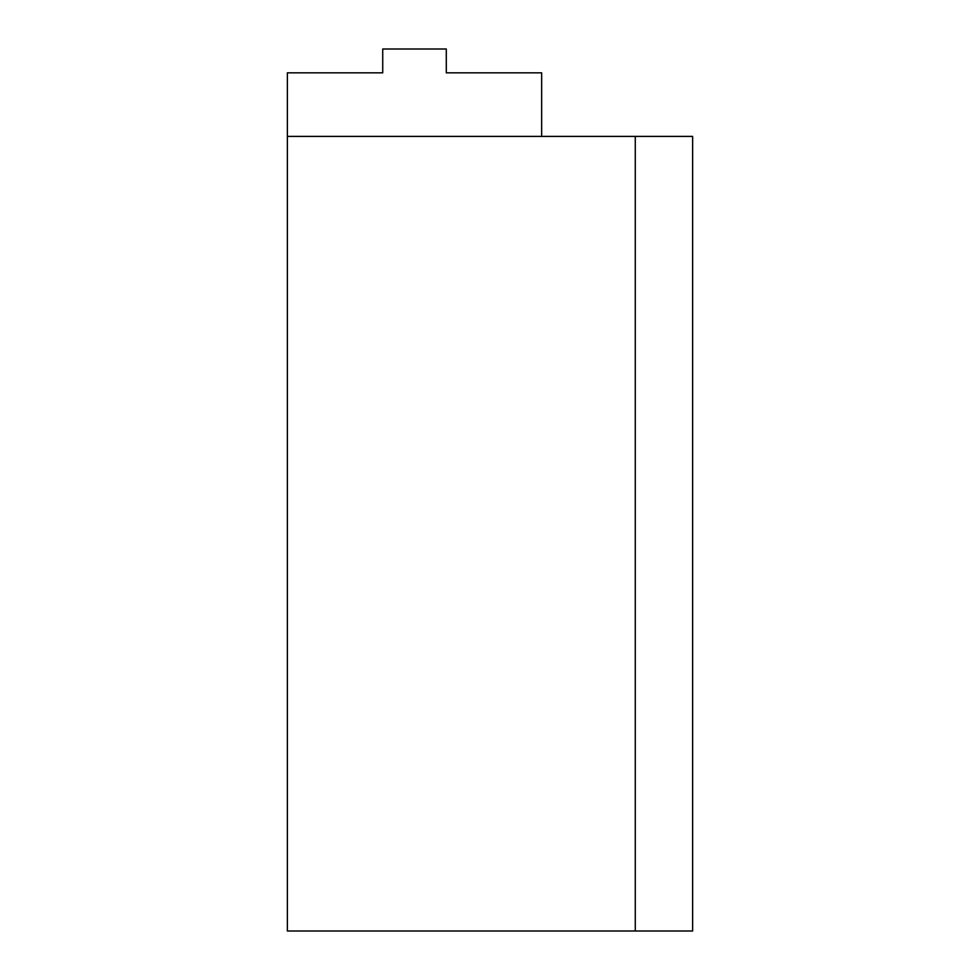 <?xml version="1.0" encoding="UTF-8"?>
<svg xmlns="http://www.w3.org/2000/svg" width="980" height="980" viewBox="0 0 980 980"><rect width="100%" height="100%" fill="white"/><g stroke="black" fill="none" stroke-linecap="round" stroke-linejoin="round"><path stroke-width="1.47" d="M287.373 136.404L635.273 136.404L635.273 931L287.373 931L287.373 72.839L382.727 72.839L382.727 49L446.292 49L446.292 72.839L541.646 72.839L541.646 136.404M635.273 136.404L692.627 136.404L692.627 931L635.273 931"/></g></svg>
